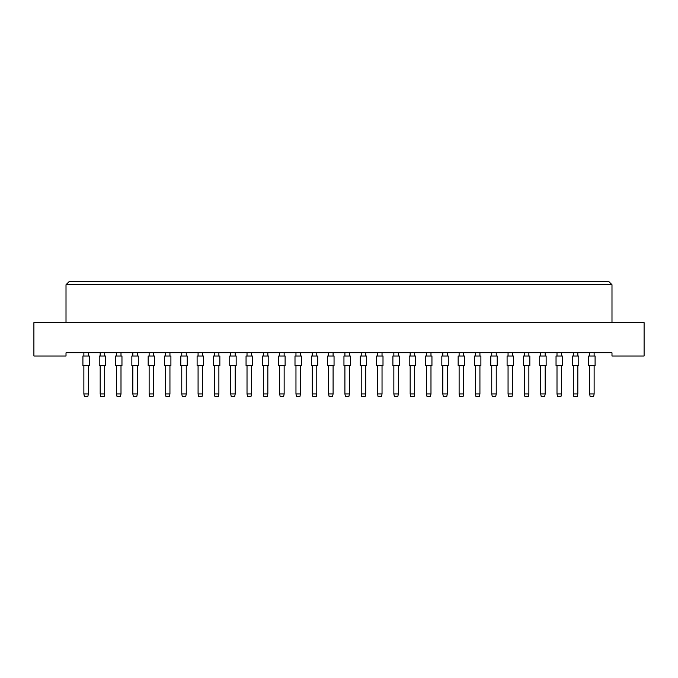 <?xml version="1.0" encoding="UTF-8"?>
<svg xmlns="http://www.w3.org/2000/svg" width="678" height="678" viewBox="0 0 678 678"><rect width="100%" height="100%" fill="white"/><g stroke="black" fill="none" stroke-linecap="round" stroke-linejoin="round"><path stroke-width="1.02" d="M611.988 356.018L644.1 356.018L644.1 322.618L33.9 322.618L33.9 356.018L66.012 356.018L66.012 352.806L611.988 352.806L611.988 356.018M611.988 322.618L611.988 284.726L66.012 284.726L66.012 322.618M66.012 284.726L69.224 281.514L608.776 281.514L611.988 284.726M82.911 365.654L82.911 356.018L89.335 356.018L89.335 365.654L82.911 365.654M88.369 365.654L88.369 393.918L87.852 396.486L84.386 396.486L83.869 393.918L83.869 365.654M83.869 393.918L88.369 393.918M83.869 356.018L83.869 352.806M88.369 352.806L88.369 356.018M99.225 365.654L99.225 356.018L105.649 356.018L105.649 365.654L99.225 365.654M104.683 365.654L104.683 393.918L104.166 396.486L100.7 396.486L100.183 393.918L100.183 365.654M100.183 393.918L104.683 393.918M100.183 356.018L100.183 352.806M104.683 352.806L104.683 356.018M115.54 365.654L115.54 356.018L121.964 356.018L121.964 365.654L115.54 365.654M120.998 365.654L120.998 393.918L120.481 396.486L117.014 396.486L116.506 393.918L116.506 365.654M116.506 393.918L120.998 393.918M116.506 356.018L116.506 352.806M120.998 352.806L120.998 356.018M148.168 365.654L148.168 356.018L154.592 356.018L154.592 365.654L148.168 365.654M153.626 365.654L153.626 393.918L153.118 396.486L149.643 396.486L149.135 393.918L149.135 365.654M149.135 393.918L153.626 393.918M149.135 356.018L149.135 352.806M153.626 352.806L153.626 356.018M180.797 365.654L180.797 356.018L187.221 356.018L187.221 365.654L180.797 365.654M186.255 365.654L186.255 393.918L185.747 396.486L182.272 396.486L181.763 393.918L181.763 365.654M181.763 393.918L186.255 393.918M181.763 356.018L181.763 352.806M186.255 352.806L186.255 356.018M213.426 365.654L213.426 356.018L219.85 356.018L219.85 365.654L213.426 365.654M218.884 365.654L218.884 393.918L218.375 396.486L214.901 396.486L214.392 393.918L214.392 365.654M214.392 393.918L218.884 393.918M214.392 356.018L214.392 352.806M218.884 352.806L218.884 356.018M131.854 365.654L131.854 356.018L138.278 356.018L138.278 365.654L131.854 365.654M137.312 365.654L137.312 393.918L136.795 396.486L133.329 396.486L132.82 393.918L132.82 365.654M132.82 393.918L137.312 393.918M132.82 356.018L132.82 352.806M137.312 352.806L137.312 356.018M164.483 365.654L164.483 356.018L170.907 356.018L170.907 365.654L164.483 365.654M169.941 365.654L169.941 393.918L169.432 396.486L165.957 396.486L165.449 393.918L165.449 365.654M165.449 393.918L169.941 393.918M165.449 356.018L165.449 352.806M169.941 352.806L169.941 356.018M197.112 365.654L197.112 356.018L203.536 356.018L203.536 365.654L197.112 365.654M202.569 365.654L202.569 393.918L202.061 396.486L198.586 396.486L198.078 393.918L198.078 365.654M198.078 393.918L202.569 393.918M198.078 356.018L198.078 352.806M202.569 352.806L202.569 356.018M229.74 365.654L229.74 356.018L236.164 356.018L236.164 365.654L229.74 365.654M235.198 365.654L235.198 393.918L234.69 396.486L231.223 396.486L230.706 393.918L230.706 365.654M230.706 393.918L235.198 393.918M230.706 356.018L230.706 352.806M235.198 352.806L235.198 356.018M246.055 365.654L246.055 356.018L252.479 356.018L252.479 365.654L246.055 365.654M251.513 365.654L251.513 393.918L251.004 396.486L247.538 396.486L247.021 393.918L247.021 365.654M247.021 393.918L251.513 393.918M247.021 356.018L247.021 352.806M251.513 352.806L251.513 356.018M278.683 365.654L278.683 356.018L285.107 356.018L285.107 365.654L278.683 365.654M284.15 365.654L284.15 393.918L283.633 396.486L280.167 396.486L279.65 393.918L279.65 365.654M279.65 393.918L284.15 393.918M279.65 356.018L279.65 352.806M284.15 352.806L284.15 356.018M311.312 365.654L311.312 356.018L317.736 356.018L317.736 365.654L311.312 365.654M316.779 365.654L316.779 393.918L316.262 396.486L312.795 396.486L312.278 393.918L312.278 365.654M312.278 393.918L316.779 393.918M312.278 356.018L312.278 352.806M316.779 352.806L316.779 356.018M262.369 365.654L262.369 356.018L268.793 356.018L268.793 365.654L262.369 365.654M267.835 365.654L267.835 393.918L267.318 396.486L263.852 396.486L263.335 393.918L263.335 365.654M263.335 393.918L267.835 393.918M263.335 356.018L263.335 352.806M267.835 352.806L267.835 356.018M294.998 365.654L294.998 356.018L301.422 356.018L301.422 365.654L294.998 365.654M300.464 365.654L300.464 393.918L299.947 396.486L296.481 396.486L295.964 393.918L295.964 365.654M295.964 393.918L300.464 393.918M295.964 356.018L295.964 352.806M300.464 352.806L300.464 356.018M327.635 365.654L327.635 356.018L334.051 356.018L334.051 365.654L327.635 365.654M333.093 365.654L333.093 393.918L332.576 396.486L329.11 396.486L328.593 393.918L328.593 365.654M328.593 393.918L333.093 393.918M328.593 356.018L328.593 352.806M333.093 352.806L333.093 356.018M360.264 365.654L360.264 356.018L366.688 356.018L366.688 365.654L360.264 365.654M365.722 365.654L365.722 393.918L365.205 396.486L361.738 396.486L361.221 393.918L361.221 365.654M361.221 393.918L365.722 393.918M361.221 356.018L361.221 352.806M365.722 352.806L365.722 356.018M392.893 365.654L392.893 356.018L399.317 356.018L399.317 365.654L392.893 365.654M398.35 365.654L398.35 393.918L397.833 396.486L394.367 396.486L393.85 393.918L393.85 365.654M393.85 393.918L398.35 393.918M393.85 356.018L393.85 352.806M398.35 352.806L398.35 356.018M425.521 365.654L425.521 356.018L431.945 356.018L431.945 365.654L425.521 365.654M430.979 365.654L430.979 393.918L430.462 396.486L426.996 396.486L426.487 393.918L426.487 365.654M426.487 393.918L430.979 393.918M426.487 356.018L426.487 352.806M430.979 352.806L430.979 356.018M458.15 365.654L458.15 356.018L464.574 356.018L464.574 365.654L458.15 365.654M463.608 365.654L463.608 393.918L463.099 396.486L459.625 396.486L459.116 393.918L459.116 365.654M459.116 393.918L463.608 393.918M459.116 356.018L459.116 352.806M463.608 352.806L463.608 356.018M490.779 365.654L490.779 356.018L497.203 356.018L497.203 365.654L490.779 365.654M496.237 365.654L496.237 393.918L495.728 396.486L492.253 396.486L491.745 393.918L491.745 365.654M491.745 393.918L496.237 393.918M491.745 356.018L491.745 352.806M496.237 352.806L496.237 356.018M523.408 365.654L523.408 356.018L529.832 356.018L529.832 365.654L523.408 365.654M528.865 365.654L528.865 393.918L528.357 396.486L524.882 396.486L524.374 393.918L524.374 365.654M524.374 393.918L528.865 393.918M524.374 356.018L524.374 352.806M528.865 352.806L528.865 356.018M556.036 365.654L556.036 356.018L562.46 356.018L562.46 365.654L556.036 365.654M561.494 365.654L561.494 393.918L560.986 396.486L557.519 396.486L557.002 393.918L557.002 365.654M557.002 393.918L561.494 393.918M557.002 356.018L557.002 352.806M561.494 352.806L561.494 356.018M588.665 365.654L588.665 356.018L595.089 356.018L595.089 365.654L588.665 365.654M594.131 365.654L594.131 393.918L593.614 396.486L590.148 396.486L589.631 393.918L589.631 365.654M589.631 393.918L594.131 393.918M589.631 356.018L589.631 352.806M594.131 352.806L594.131 356.018M343.949 365.654L343.949 356.018L350.365 356.018L350.365 365.654L343.949 365.654M349.407 365.654L349.407 393.918L348.89 396.486L345.424 396.486L344.907 393.918L344.907 365.654M344.907 393.918L349.407 393.918M344.907 356.018L344.907 352.806M349.407 352.806L349.407 356.018M376.578 365.654L376.578 356.018L383.002 356.018L383.002 365.654L376.578 365.654M382.036 365.654L382.036 393.918L381.519 396.486L378.053 396.486L377.536 393.918L377.536 365.654M377.536 393.918L382.036 393.918M377.536 356.018L377.536 352.806M382.036 352.806L382.036 356.018M409.207 365.654L409.207 356.018L415.631 356.018L415.631 365.654L409.207 365.654M414.665 365.654L414.665 393.918L414.148 396.486L410.682 396.486L410.165 393.918L410.165 365.654M410.165 393.918L414.665 393.918M410.165 356.018L410.165 352.806M414.665 352.806L414.665 356.018M441.836 365.654L441.836 356.018L448.26 356.018L448.26 365.654L441.836 365.654M447.294 365.654L447.294 393.918L446.777 396.486L443.31 396.486L442.802 393.918L442.802 365.654M442.802 393.918L447.294 393.918M442.802 356.018L442.802 352.806M447.294 352.806L447.294 356.018M474.464 365.654L474.464 356.018L480.888 356.018L480.888 365.654L474.464 365.654M479.922 365.654L479.922 393.918L479.414 396.486L475.939 396.486L475.431 393.918L475.431 365.654M475.431 393.918L479.922 393.918M475.431 356.018L475.431 352.806M479.922 352.806L479.922 356.018M507.093 365.654L507.093 356.018L513.517 356.018L513.517 365.654L507.093 365.654M512.551 365.654L512.551 393.918L512.043 396.486L508.568 396.486L508.059 393.918L508.059 365.654M508.059 393.918L512.551 393.918M508.059 356.018L508.059 352.806M512.551 352.806L512.551 356.018M539.722 365.654L539.722 356.018L546.146 356.018L546.146 365.654L539.722 365.654M545.18 365.654L545.18 393.918L544.671 396.486L541.205 396.486L540.688 393.918L540.688 365.654M540.688 393.918L545.18 393.918M540.688 356.018L540.688 352.806M545.18 352.806L545.18 356.018M572.351 365.654L572.351 356.018L578.775 356.018L578.775 365.654L572.351 365.654M577.817 365.654L577.817 393.918L577.3 396.486L573.834 396.486L573.317 393.918L573.317 365.654M573.317 393.918L577.817 393.918M573.317 356.018L573.317 352.806M577.817 352.806L577.817 356.018"/></g></svg>
